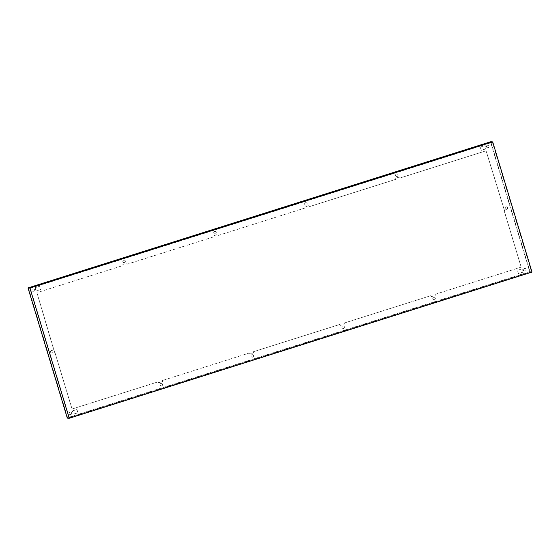 <?xml version="1.0" encoding="UTF-8"?>
<svg xmlns="http://www.w3.org/2000/svg" width="560" height="560" viewBox="0 0 560 560"><rect width="100%" height="100%" fill="white"/><g stroke="black" fill="none" stroke-linecap="round" stroke-linejoin="round"><path stroke-width="0.42" stroke-dasharray="2.8 2.1" d="M521.171 267.141L504.357 211.218L504.595 210.784L486.115 150.808L400.12 177.975L399.546 177.037L395.724 178.227L395.717 179.368L309.204 206.703L395.647 179.368L395.661 178.22L399.483 177.03L400.057 177.975L486.052 150.808L504.532 210.777L504.287 211.218L521.171 267.141L435.169 294.308L435.169 295.449L431.347 296.639L430.78 295.694L344.253 323.036L344.246 324.17L340.494 325.36L339.913 324.415L253.33 351.757L253.33 352.898L249.508 354.088L248.941 353.143L162.477 380.485L248.941 353.143M430.78 295.694L344.253 323.036M162.414 380.485L162.407 381.619L158.655 382.809L158.025 381.871L72.016 409.038L55.132 353.115L54.691 352.891L36.897 292.705L122.955 265.545L122.899 264.397L126.658 263.207L127.295 264.145L213.871 236.817L213.822 235.669L217.644 234.479L218.218 235.417L304.794 208.096L304.738 206.948L308.56 205.751L309.141 206.696L308.63 205.758L304.808 206.955L304.794 208.096L218.281 235.424L217.707 234.479L213.885 235.676L213.871 236.817L127.365 264.152L126.791 263.207L122.969 264.397L122.955 265.545L36.897 292.705M158.025 381.871L72.016 409.038M339.864 324.422L253.33 351.757M72.086 409.045L55.132 353.115M67.305 418.11L530.068 271.915L532 272.069M530.068 271.915L490.763 141.729M523.698 269.808A1.267 1.246 -85.4 0 1 525.042 268.478A1.267 1.246 -85.4 0 1 526.183 269.843A1.267 1.246 -85.4 0 1 523.88 270.403L522.774 270.613L522.886 272.181L518.385 273.588L517.468 270.312L521.969 268.905L522.606 270.277L523.761 269.815L522.669 270.284L522.032 268.912L517.531 270.319L518.455 273.595L522.956 272.188L522.837 270.62L523.943 270.41A1.267 1.246 94.6 0 0 526.246 269.85A1.267 1.246 94.6 0 0 525.112 268.485A1.267 1.246 94.6 0 0 523.761 269.815M396.438 173.992A1.267 1.246 -85.4 0 1 398.048 175.308A1.267 1.246 -85.4 0 1 395.57 175.35A1.267 1.246 -85.4 0 1 396.438 173.992M433.657 297.255A1.267 1.246 -85.4 0 1 435.26 298.564A1.267 1.246 -85.4 0 1 432.782 298.606A1.267 1.246 -85.4 0 1 433.657 297.255M342.734 325.976A1.267 1.246 -85.4 0 1 344.344 327.292A1.267 1.246 -85.4 0 1 341.866 327.327A1.267 1.246 -85.4 0 1 342.734 325.976M505.967 206.899A1.267 1.246 -85.4 0 1 507.577 208.215A1.267 1.246 -85.4 0 1 505.092 208.25A1.267 1.246 -85.4 0 1 505.967 206.899M305.522 202.72A1.267 1.246 -85.4 0 1 307.132 204.029A1.267 1.246 -85.4 0 1 304.647 204.071A1.267 1.246 -85.4 0 1 305.522 202.72M214.599 231.441A1.267 1.246 -85.4 0 1 216.209 232.757A1.267 1.246 -85.4 0 1 213.731 232.792A1.267 1.246 -85.4 0 1 214.599 231.441M123.683 260.169A1.267 1.246 -85.4 0 1 125.293 261.478A1.267 1.246 -85.4 0 1 122.808 261.52A1.267 1.246 -85.4 0 1 123.683 260.169M71.589 413.294A1.267 1.246 -85.4 0 1 70.238 414.624A1.267 1.246 -85.4 0 1 69.104 413.259A1.267 1.246 -85.4 0 1 71.407 412.699L72.506 412.489L72.394 410.921L76.895 409.514L77.819 412.79L73.318 414.197L72.681 412.825L71.589 413.294L72.744 412.832L73.381 414.204L77.882 412.797L76.965 409.521L72.457 410.928L72.576 412.489L71.47 412.706A1.267 1.246 94.6 0 0 69.167 413.266A1.267 1.246 94.6 0 0 70.308 414.631A1.267 1.246 94.6 0 0 71.652 413.301M51.373 350.518A1.267 1.246 -85.4 0 1 52.976 351.834A1.267 1.246 -85.4 0 1 50.498 351.869A1.267 1.246 -85.4 0 1 51.373 350.518M486.479 146.552A1.267 1.246 -85.4 0 1 487.83 145.215A1.267 1.246 -85.4 0 1 488.971 146.58A1.267 1.246 -85.4 0 1 486.661 147.147L485.562 147.357L485.674 148.918L481.173 150.332L480.249 147.056L484.75 145.642L485.394 147.014L486.549 146.552L485.457 147.021L484.82 145.649L480.319 147.056L481.243 150.332L485.744 148.925L485.625 147.364L486.731 147.154A1.267 1.246 94.6 0 0 489.034 146.587A1.267 1.246 94.6 0 0 487.893 145.222A1.267 1.246 94.6 0 0 486.549 146.552M160.895 383.425A1.267 1.246 -85.4 0 1 162.505 384.741A1.267 1.246 -85.4 0 1 160.027 384.776A1.267 1.246 -85.4 0 1 160.895 383.425M251.818 354.704A1.267 1.246 -85.4 0 1 253.421 356.013A1.267 1.246 -85.4 0 1 250.943 356.055A1.267 1.246 -85.4 0 1 251.818 354.704M35.406 289.009L35.182 287.665L39.683 286.258L40.607 289.527L36.106 290.941L35.462 289.569L34.37 290.038A1.267 1.246 -85.4 0 1 33.026 291.368A1.267 1.246 -85.4 0 1 31.885 290.003A1.267 1.246 -85.4 0 1 34.195 289.436L35.476 289.016L34.258 289.443A1.267 1.246 94.6 0 0 31.955 290.01A1.267 1.246 94.6 0 0 33.089 291.375A1.267 1.246 94.6 0 0 34.44 290.038L35.532 289.569L36.169 290.948L40.67 289.534L39.746 286.258L35.245 287.672L35.476 289.016M435.169 294.308L521.241 267.148M54.845 353.01L36.96 292.712M397.236 176.421A1.267 1.246 94.6 0 0 396.977 173.95A1.267 1.246 94.6 0 0 395.633 175.35A1.267 1.246 94.6 0 0 397.236 176.421M434.455 299.684A1.267 1.246 94.6 0 0 434.189 297.206A1.267 1.246 94.6 0 0 432.845 298.613A1.267 1.246 94.6 0 0 434.455 299.684M343.532 328.405A1.267 1.246 94.6 0 0 343.273 325.927A1.267 1.246 94.6 0 0 341.929 327.334A1.267 1.246 94.6 0 0 343.532 328.405M430.85 295.701L431.41 296.646L435.232 295.456L435.239 294.315M339.983 324.422L340.494 325.374L344.316 324.177L344.316 323.036M249.011 353.15L249.641 354.088L253.393 352.898L253.4 351.764M158.088 381.871L158.655 382.816L162.477 381.626L162.477 380.485M506.765 209.328A1.267 1.246 94.6 0 0 506.499 206.85A1.267 1.246 94.6 0 0 505.162 208.257A1.267 1.246 94.6 0 0 506.765 209.328M306.32 205.149A1.267 1.246 94.6 0 0 306.054 202.671A1.267 1.246 94.6 0 0 304.717 204.078A1.267 1.246 94.6 0 0 306.32 205.149M215.397 233.87A1.267 1.246 94.6 0 0 215.138 231.392A1.267 1.246 94.6 0 0 213.794 232.799A1.267 1.246 94.6 0 0 215.397 233.87M124.481 262.598A1.267 1.246 94.6 0 0 124.215 260.12A1.267 1.246 94.6 0 0 122.878 261.527A1.267 1.246 94.6 0 0 124.481 262.598M52.164 352.947A1.267 1.246 94.6 0 0 51.905 350.469A1.267 1.246 94.6 0 0 50.561 351.876A1.267 1.246 94.6 0 0 52.164 352.947M161.693 385.854A1.267 1.246 94.6 0 0 161.434 383.376A1.267 1.246 94.6 0 0 160.09 384.783A1.267 1.246 94.6 0 0 161.693 385.854M252.616 357.133A1.267 1.246 94.6 0 0 252.35 354.655A1.267 1.246 94.6 0 0 251.006 356.062A1.267 1.246 94.6 0 0 252.616 357.133M490.602 142.17L28.49 288.162L67.599 417.683L529.711 271.691L490.602 142.17L492.401 142.317L30.289 288.309L69.398 417.83L531.51 271.838L492.401 142.317M28.49 288.162L30.289 288.309M529.711 271.691L531.51 271.838M67.599 417.683L69.398 417.83"/><path stroke-width="0.84" d="M492.695 141.89L29.932 288.085L69.237 418.271L532 272.069L492.695 141.89L490.763 141.729L28 287.931L29.932 288.085M28 287.931L67.305 418.11L69.237 418.271"/></g></svg>
